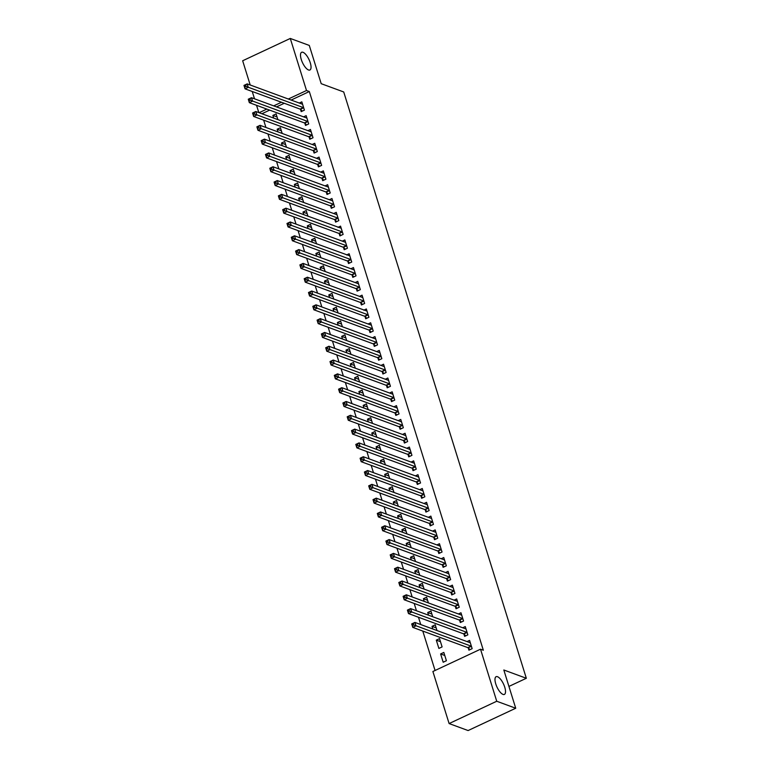 <?xml version="1.0" encoding="UTF-8"?>
<svg xmlns="http://www.w3.org/2000/svg" width="769" height="769" viewBox="0 0 769 769"><rect width="100%" height="100%" fill="white"/><g stroke="black" fill="none" stroke-linecap="round" stroke-linejoin="round"><path stroke-width="1.15" d="M308.523 69.979A9.786 3.605 -115.1 0 1 301.823 61.068A9.786 3.605 -115.1 0 1 301.621 52.282A9.786 3.605 -115.1 0 1 303.015 52.302A9.786 3.605 -115.1 0 1 309.715 61.203A9.786 3.605 -115.1 0 1 309.917 69.998A9.786 3.605 -115.1 0 1 308.523 69.979M503.003 694.397A9.786 3.605 -115.1 0 1 496.313 685.487A9.786 3.605 -115.1 0 1 496.101 676.691A9.786 3.605 -115.1 0 1 497.505 676.72A9.786 3.605 -115.1 0 1 504.195 685.621A9.786 3.605 -115.1 0 1 504.406 694.417A9.786 3.605 -115.1 0 1 503.003 694.397M263.652 120.147L265.93 127.462M267.958 133.95L270.236 141.275M272.255 147.763L274.533 155.078M276.552 161.567L278.83 168.892M280.858 175.38L283.136 182.695M285.155 189.184L287.433 196.508M289.461 202.997L291.739 210.312M293.758 216.8L296.036 224.125M298.055 230.613L300.343 237.929M302.361 244.417L304.639 251.742M306.658 258.23L308.936 265.545M310.964 272.034L313.243 279.358M315.261 285.847L317.539 293.162M319.568 299.65L321.846 306.975M323.864 313.464L326.143 320.779M328.161 327.267L330.449 334.592M332.468 341.08L334.746 348.395M336.764 354.884L339.042 362.209M341.071 368.697L343.349 376.012M345.368 382.501L347.646 389.825M349.674 396.314L351.952 403.629M353.971 410.117L356.249 417.442M358.267 423.93L360.546 431.246M362.574 437.744L364.852 445.059M366.871 451.547L369.149 458.862M371.177 465.36L373.455 472.675M375.474 479.164L377.752 486.479M379.78 492.977L382.058 500.292M384.077 506.781L386.355 514.096M388.374 520.594L390.652 527.909M392.68 534.397L394.958 541.712M396.977 548.21L399.255 555.526M401.283 562.014L403.562 569.329M405.58 575.827L407.858 583.142M409.877 589.631L412.165 596.946M414.183 603.444L416.462 610.759M418.48 617.247L420.758 624.563M422.787 631.061L435.062 670.481M258.817 112.62L256.538 105.305M254.52 98.807L252.232 91.492M250.213 85.003L242.668 60.761L290.288 38.45L306.504 90.511L288.327 99.018M290.288 38.45L309.292 45.438L321.202 83.686L343.724 91.972L526.332 678.277L503.82 669.991L515.73 708.239L468.1 730.55L449.106 723.562L432.889 671.5L480.519 649.199L496.736 701.251L449.106 723.562M508.934 686.429L526.332 678.277M278.013 131.903L277.176 129.221L280.397 127.721L282.175 133.441M304.803 123.213L305.504 125.453L308.715 123.944L306.139 115.658L303.582 116.859M286.616 159.519L285.78 156.838L288.99 155.338L290.778 161.057M313.406 150.83L314.098 153.069L317.318 151.56L314.742 143.274L312.185 144.476M295.209 187.136L294.383 184.454L297.593 182.955L299.381 188.674M322.009 178.446L322.701 180.686L325.921 179.177L323.345 170.891L320.779 172.093M303.813 214.753L302.976 212.071L306.197 210.571L307.975 216.291M330.612 206.063L331.304 208.303L334.525 206.794L331.939 198.508L329.382 199.709M312.416 242.37L311.58 239.688L314.8 238.188L316.578 243.908M339.216 233.68L339.908 235.92L343.128 234.41L340.542 226.124L337.985 227.326M321.019 269.986L320.183 267.304L323.403 265.805L325.181 271.524M347.809 261.306L348.511 263.536L351.731 262.027L349.145 253.741L346.588 254.943M329.622 297.603L328.786 294.921L332.006 293.422L333.784 299.141M356.412 288.923L357.114 291.153L360.325 289.644L357.748 281.358L355.191 282.559M338.225 325.22L337.389 322.538L340.609 321.038L342.388 326.758M365.015 316.54L365.708 318.77L368.928 317.261L366.352 308.975L363.795 310.176M346.819 352.836L345.992 350.164L349.203 348.655L350.991 354.374M373.619 344.156L374.311 346.386L377.531 344.877L374.955 336.591L372.388 337.793M355.422 380.453L354.586 377.781L357.806 376.272L359.594 381.991M382.222 371.773L382.914 374.003L386.134 372.494L383.548 364.208L380.991 365.41M364.025 408.07L363.189 405.398L366.409 403.888L368.188 409.608M390.825 399.39L391.517 401.62L394.737 400.111L392.152 391.825L389.595 393.026M372.629 435.687L371.792 433.014L375.012 431.505L376.791 437.225M399.419 427.006L400.12 429.237L403.341 427.727L400.755 419.441L398.198 420.643M381.232 463.303L380.395 460.631L383.616 459.122L385.394 464.841M408.022 454.623L408.724 456.853L411.934 455.344L409.358 447.058L406.801 448.26M389.835 490.92L388.999 488.248L392.219 486.739L393.997 492.458M416.625 482.24L417.327 484.47L420.537 482.961L417.961 474.675L415.404 475.876M398.429 518.537L397.602 515.864L400.812 514.355L402.6 520.075M425.228 509.857L425.92 512.087L429.14 510.578L426.564 502.292L424.007 503.493M407.032 546.153L406.195 543.481L409.416 541.972L411.204 547.691M433.831 537.473L434.523 539.703L437.744 538.194L435.167 529.908L432.601 531.11M415.635 573.77L414.799 571.098L418.019 569.589L419.797 575.308M442.435 565.09L443.127 567.32L446.347 565.811L443.761 557.525L441.204 558.727M424.238 601.387L423.402 598.715L426.622 597.205L428.4 602.925M451.028 592.707L451.73 594.937L454.95 593.428L452.364 585.151L449.807 586.343M432.841 629.013L432.005 626.331L435.225 624.822L437.003 630.542M459.631 620.323L460.333 622.554L463.553 621.044L460.967 612.768L458.411 613.96M443.184 662.234L446.404 660.725L443.828 652.439L440.608 653.948L443.184 662.234M468.234 647.94L468.936 650.17L472.147 648.661L469.571 640.385L467.014 641.577M480.519 649.199L483.336 650.228L309.321 91.54L291.143 100.057M284.27 103.277L276.523 106.901M269.65 110.121L261.902 113.754M463.938 634.127L464.63 636.367L467.85 634.858L465.274 626.572L462.707 627.773M438.888 648.421L442.108 646.912L439.522 638.626L436.302 640.135L438.888 648.421M455.335 606.51L456.027 608.75L459.247 607.241L456.671 598.955L454.104 600.156M428.535 615.2L427.708 612.518L430.919 611.009L432.707 616.728M446.731 578.894L447.423 581.133L450.644 579.624L448.067 571.338L445.511 572.54M419.941 587.583L419.105 584.901L422.325 583.392L424.103 589.112M438.128 551.277L438.83 553.517L442.04 552.007L439.464 543.721L436.907 544.923M411.338 559.967L410.502 557.285L413.722 555.776L415.5 561.495M429.525 523.66L430.227 525.9L433.447 524.391L430.861 516.105L428.304 517.306M402.735 532.35L401.899 529.668L405.119 528.159L406.897 533.878M420.931 496.043L421.623 498.283L424.844 496.774L422.258 488.488L419.701 489.69M394.132 504.733L393.295 502.051L396.516 500.542L398.294 506.262M412.328 468.427L413.02 470.666L416.24 469.157L413.655 460.871L411.098 462.073M385.529 477.116L384.692 474.435L387.912 472.925L389.691 478.645M403.725 440.81L404.417 443.05L407.637 441.541L405.061 433.255L402.495 434.456M376.925 449.5L376.099 446.818L379.309 445.309L381.097 451.028M395.122 413.193L395.814 415.433L399.034 413.924L396.458 405.638L393.901 406.839M368.332 421.883L367.495 419.201L370.706 417.692L372.494 423.411M386.519 385.577L387.22 387.816L390.431 386.307L387.855 378.021L385.298 379.223M359.729 394.266L358.892 391.584L362.112 390.075L363.891 395.795M377.915 357.96L378.617 360.2L381.837 358.69L379.252 350.404L376.695 351.606M351.125 366.65L350.289 363.968L353.509 362.459L355.288 368.178M369.312 330.343L370.014 332.583L373.234 331.074L370.648 322.788L368.091 323.989M342.522 339.033L341.686 336.351L344.906 334.842L346.684 340.561M360.719 302.726L361.411 304.966L364.631 303.457L362.045 295.171L359.488 296.373M333.919 311.416L333.083 308.734L336.303 307.225L338.081 312.945M352.115 275.11L352.808 277.349L356.028 275.84L353.452 267.554L350.885 268.756M325.316 283.799L324.48 281.118L327.7 279.608L329.488 285.328M343.512 247.493L344.204 249.733L347.425 248.224L344.848 239.938L342.282 241.13M316.713 256.183L315.886 253.501L319.097 251.992L320.884 257.711M334.909 219.876L335.611 222.116L338.821 220.607L336.245 212.321L333.688 213.513M308.119 228.566L307.283 225.884L310.503 224.375L312.281 230.094M326.306 192.26L327.008 194.49L330.218 192.99L327.642 184.704L325.085 185.896M299.516 200.949L298.68 198.267L301.9 196.758L303.678 202.478M317.703 164.643L318.404 166.873L321.625 165.373L319.039 157.087L316.482 158.279M290.913 173.333L290.076 170.651L293.297 169.142L295.075 174.861M309.109 137.026L309.801 139.256L313.021 137.757L310.436 129.471L307.879 130.663M282.31 145.716L281.473 143.034L284.693 141.525L286.472 147.244M300.506 109.409L301.198 111.64L304.418 110.14L301.833 101.854L299.276 103.046M273.706 118.099L272.87 115.417L276.09 113.908L277.878 119.628M281.454 102.239L273.706 105.872M266.833 109.092L259.086 112.716M515.73 708.239L496.736 701.251M309.321 91.54L306.504 90.511M444.77 655.476L440.608 653.948M440.474 641.673L436.302 640.135M436.167 627.86L432.005 626.331M431.87 614.056L427.708 612.518M427.564 600.243L423.402 598.715M423.267 586.439L419.105 584.901M418.97 572.626L414.799 571.098M414.664 558.823L410.502 557.285M410.367 545.01L406.195 543.481M406.061 531.196L401.899 529.668M401.764 517.393L397.602 515.864M397.458 503.58L393.295 502.051M393.161 489.776L388.999 488.248M388.864 475.963L384.692 474.435M384.558 462.159L380.395 460.631M380.261 448.346L376.099 446.818M375.954 434.543L371.792 433.014M371.658 420.73L367.495 419.201M367.361 406.926L363.189 405.398M363.055 393.113L358.892 391.584M358.758 379.309L354.586 377.781M354.451 365.496L350.289 363.968M350.155 351.693L345.992 350.164M345.848 337.879L341.686 336.351M341.551 324.076L337.389 322.538M337.255 310.263L333.083 308.734M332.948 296.459L328.786 294.921M328.651 282.646L324.48 281.118M324.345 268.842L320.183 267.304M320.048 255.029L315.886 253.501M315.742 241.226L311.58 239.688M311.445 227.413L307.283 225.884M307.148 213.609L302.976 212.071M302.842 199.796L298.68 198.267M298.545 185.992L294.383 184.454M294.239 172.179L290.076 170.651M289.942 158.376L285.78 156.838M285.635 144.562L281.473 143.034M281.339 130.759L277.176 129.221M277.042 116.946L272.87 115.417M470.07 649.642L468.11 647.815A1.528 0.567 64.9 0 0 467.812 647.623L412.78 627.379L411.713 623.928L414.924 622.419L469.955 642.663A1.528 0.567 64.9 0 0 470.176 642.663L470.263 642.615M413.366 623.572L414.924 622.419L416 625.87L412.78 627.379L412.511 625.553L413.799 624.947L413.366 623.572L412.078 624.168L412.511 625.553M471.455 646.431L471.33 646.306A1.528 0.567 64.9 0 0 471.032 646.114L413.799 624.947M465.764 635.828L463.803 634.012A1.528 0.567 64.9 0 0 463.515 633.81L408.483 613.566L407.407 610.115L410.627 608.606L465.658 628.85A1.528 0.567 64.9 0 0 465.87 628.859L465.966 628.811M409.07 609.759L410.627 608.606L411.703 612.066L408.483 613.566L408.214 611.749L409.502 611.144L409.07 609.759L407.781 610.365L408.214 611.749M467.158 632.618L467.023 632.503A1.528 0.567 64.9 0 0 466.735 632.31L409.502 611.144M461.467 622.025L459.506 620.199A1.528 0.567 64.9 0 0 459.208 620.006L404.186 599.762L403.11 596.311L406.32 594.802L461.352 615.046A1.528 0.567 64.9 0 0 461.573 615.046L461.669 614.998M404.763 595.956L406.32 594.802L407.397 598.253L404.186 599.762L403.908 597.936L405.196 597.33L404.763 595.956L403.485 596.552L403.908 597.936M462.851 618.814L462.727 618.689A1.528 0.567 64.9 0 0 462.429 618.497L405.196 597.33M457.171 608.212L455.21 606.395A1.528 0.567 64.9 0 0 454.912 606.193L399.88 585.949L398.803 582.498L402.024 580.989L457.055 601.233A1.528 0.567 64.9 0 0 457.276 601.243A1.528 0.567 64.9 0 0 457.286 601.233L457.363 601.195M400.466 582.143L402.024 580.989L403.1 584.45L399.88 585.949L399.611 584.132L400.899 583.527L400.466 582.143L399.178 582.748L399.611 584.132M458.555 605.001L458.42 604.886A1.528 0.567 64.9 0 0 458.132 604.694L400.899 583.527M452.864 594.408L450.903 592.582A1.528 0.567 64.9 0 0 450.615 592.39L395.583 572.146L394.507 568.695L397.727 567.186L452.749 587.429A1.528 0.567 64.9 0 0 452.97 587.429L453.066 587.381M396.17 568.339L397.727 567.186L398.794 570.636L395.583 572.146L395.304 570.319L396.593 569.714L396.17 568.339L394.882 568.935L395.304 570.319M454.248 591.198L454.123 591.073A1.528 0.567 64.9 0 0 453.825 590.88L396.593 569.714M448.567 580.595L446.606 578.778A1.528 0.567 64.9 0 0 446.308 578.576L391.277 558.332L390.2 554.882L393.42 553.372L448.452 573.616A1.528 0.567 64.9 0 0 448.673 573.626L448.76 573.578M391.863 554.526L393.42 553.372L394.497 556.833L391.277 558.332L391.008 556.516L392.296 555.91L391.863 554.526L390.575 555.131L391.008 556.516M449.952 577.384L449.817 577.269A1.528 0.567 64.9 0 0 449.529 577.077L392.296 555.91M444.261 566.791L442.3 564.965A1.528 0.567 64.9 0 0 442.012 564.773L386.98 544.529L385.903 541.078L389.124 539.569L444.155 559.813A1.528 0.567 64.9 0 0 444.367 559.813L444.463 559.765M387.566 540.722L389.124 539.569L390.2 543.02L386.98 544.529L386.711 542.703L387.989 542.097L387.566 540.722L386.278 541.318L386.711 542.703M445.645 563.581L445.52 563.456A1.528 0.567 64.9 0 0 445.222 563.264L387.989 542.097M439.964 552.978L438.003 551.162A1.528 0.567 64.9 0 0 437.705 550.96L382.674 530.716L381.607 527.265L384.817 525.756L439.849 546A1.528 0.567 64.9 0 0 440.07 546.009L440.156 545.961M383.26 526.909L384.817 525.756L385.894 529.216L382.674 530.716L382.404 528.899L383.693 528.293L383.26 526.909L381.972 527.515L382.404 528.899M441.348 549.768L441.223 549.652A1.528 0.567 64.9 0 0 440.925 549.451L383.693 528.293M435.658 539.175L433.697 537.348A1.528 0.567 64.9 0 0 433.408 537.156L378.377 516.912L377.3 513.461L380.52 511.952L435.552 532.196A1.528 0.567 64.9 0 0 435.763 532.196L435.86 532.148M378.963 513.106L380.52 511.952L381.597 515.403L378.377 516.912L378.108 515.086L379.396 514.48L378.963 513.106L377.675 513.702L378.108 515.086M437.052 535.964L436.917 535.839A1.528 0.567 64.9 0 0 436.629 535.647L379.396 514.48M431.361 525.362L429.4 523.545A1.528 0.567 64.9 0 0 429.102 523.343L374.08 503.099L373.003 499.648L376.224 498.139L431.246 518.383A1.528 0.567 64.9 0 0 431.467 518.393L431.563 518.335M374.657 499.292L376.224 498.139L377.291 501.599L374.08 503.099L373.801 501.282L375.089 500.677L374.657 499.292L373.378 499.898L373.801 501.282M432.745 522.151L432.62 522.036A1.528 0.567 64.9 0 0 432.322 521.834L375.089 500.677M427.064 511.558L425.103 509.732A1.528 0.567 64.9 0 0 424.805 509.539L369.774 489.295L368.697 485.845L371.917 484.335L426.949 504.579A1.528 0.567 64.9 0 0 427.17 504.579L427.256 504.531M370.36 485.489L371.917 484.335L372.994 487.786L369.774 489.295L369.505 487.469L370.793 486.864L370.36 485.489L369.072 486.085L369.505 487.469M428.448 508.347L428.314 508.222A1.528 0.567 64.9 0 0 428.025 508.03L370.793 486.864M422.758 497.745L420.797 495.928A1.528 0.567 64.9 0 0 420.508 495.726L365.477 475.482L364.4 472.031L367.62 470.522L422.652 490.766A1.528 0.567 64.9 0 0 422.863 490.776A1.528 0.567 64.9 0 0 422.883 490.766L422.96 490.718M366.063 471.676L367.62 470.522L368.697 473.983L365.477 475.482L365.198 473.666L366.486 473.06L366.063 471.676L364.775 472.281L365.198 473.666M424.142 494.534L424.017 494.419A1.528 0.567 64.9 0 0 423.719 494.217L366.486 473.06M418.461 483.941L416.5 482.115A1.528 0.567 64.9 0 0 416.202 481.923L361.17 461.679L360.094 458.228L363.314 456.719L418.346 476.963A1.528 0.567 64.9 0 0 418.567 476.963L418.653 476.915M361.757 457.872L363.314 456.719L364.391 460.17L361.17 461.679L360.901 459.852L362.189 459.247L361.757 457.872L360.469 458.468L360.901 459.852M419.845 480.731L419.72 480.606A1.528 0.567 64.9 0 0 419.422 480.414L362.189 459.247M414.155 470.128L412.194 468.311A1.528 0.567 64.9 0 0 411.905 468.11L356.874 447.866L355.797 444.415L359.017 442.906L414.049 463.149A1.528 0.567 64.9 0 0 414.26 463.159A1.528 0.567 64.9 0 0 414.28 463.149L414.356 463.101M357.46 444.059L359.017 442.906L360.094 446.366L356.874 447.866L356.605 446.049L357.893 445.443L357.46 444.059L356.172 444.665L356.605 446.049M415.539 466.918L415.414 466.802A1.528 0.567 64.9 0 0 415.125 466.6L357.893 445.443M409.858 456.325L407.897 454.498A1.528 0.567 64.9 0 0 407.599 454.306L352.567 434.062L351.5 430.611L354.711 429.102L409.742 449.346A1.528 0.567 64.9 0 0 409.964 449.346L410.05 449.298M353.154 430.256L354.711 429.102L355.787 432.553L352.567 434.062L352.298 432.236L353.586 431.63L353.154 430.256L351.866 430.851L352.298 432.236M411.242 453.114L411.117 452.989A1.528 0.567 64.9 0 0 410.819 452.797L353.586 431.63M405.561 442.511L403.59 440.695A1.528 0.567 64.9 0 0 403.302 440.493L348.27 420.249L347.194 416.798L350.414 415.289L405.446 435.533A1.528 0.567 64.9 0 0 405.667 435.542A1.528 0.567 64.9 0 0 405.676 435.533L405.753 435.485M348.857 416.442L350.414 415.289L351.491 418.749L348.27 420.249L348.001 418.432L349.289 417.827L348.857 416.442L347.569 417.048L348.001 418.432M406.945 439.301L406.811 439.186A1.528 0.567 64.9 0 0 406.522 438.984L349.289 417.827M401.255 428.708L399.294 426.882A1.528 0.567 64.9 0 0 398.996 426.689L343.974 406.445L342.897 402.994L346.117 401.485L401.139 421.729A1.528 0.567 64.9 0 0 401.36 421.729A1.528 0.567 64.9 0 0 401.37 421.72L401.456 421.681M344.56 402.639L346.117 401.485L347.184 404.936L343.974 406.445L343.695 404.619L344.983 404.013L344.56 402.639L343.272 403.235L343.695 404.619M402.639 425.497L402.514 425.372A1.528 0.567 64.9 0 0 402.216 425.18L344.983 404.013M396.958 414.895L394.997 413.078A1.528 0.567 64.9 0 0 394.699 412.876L339.667 392.632L338.591 389.181L341.811 387.672L396.842 407.916A1.528 0.567 64.9 0 0 397.064 407.926A1.528 0.567 64.9 0 0 397.073 407.916L397.15 407.868M340.254 388.826L341.811 387.672L342.887 391.123L339.667 392.632L339.398 390.806L340.686 390.21L340.254 388.826L338.966 389.431L339.398 390.806M398.342 411.684L398.207 411.569A1.528 0.567 64.9 0 0 397.919 411.367L340.686 390.21M392.651 401.091L390.69 399.265A1.528 0.567 64.9 0 0 390.402 399.073L335.371 378.829L334.294 375.378L337.514 373.869L392.546 394.113A1.528 0.567 64.9 0 0 392.757 394.113L392.853 394.064M335.957 375.022L337.514 373.869L338.591 377.319L335.371 378.829L335.092 377.002L336.38 376.397L335.957 375.022L334.669 375.618L335.092 377.002M394.036 397.881L393.911 397.756A1.528 0.567 64.9 0 0 393.613 397.563L336.38 376.397M388.355 387.278L386.394 385.461A1.528 0.567 64.9 0 0 386.096 385.259L331.064 365.015L329.997 361.565L333.208 360.055L388.239 380.299A1.528 0.567 64.9 0 0 388.46 380.309A1.528 0.567 64.9 0 0 388.47 380.299L388.547 380.251M331.65 361.209L333.208 360.055L334.284 363.506L331.064 365.015L330.795 363.189L332.083 362.593L331.65 361.209L330.362 361.815L330.795 363.189M389.739 384.067L389.614 383.952A1.528 0.567 64.9 0 0 389.316 383.75L332.083 362.593M384.048 373.474L382.087 371.648A1.528 0.567 64.9 0 0 381.799 371.456L326.767 351.212L325.691 347.761L328.911 346.252L383.942 366.496A1.528 0.567 64.9 0 0 384.154 366.496L384.25 366.448M327.354 347.405L328.911 346.252L329.988 349.703L326.767 351.212L326.498 349.386L327.786 348.78L327.354 347.405L326.066 348.001L326.498 349.386M385.442 370.264L385.307 370.139A1.528 0.567 64.9 0 0 385.019 369.947L327.786 348.78M379.751 359.661L377.79 357.845A1.528 0.567 64.9 0 0 377.492 357.643L322.471 337.399L321.394 333.948L324.605 332.439L379.636 352.683A1.528 0.567 64.9 0 0 379.857 352.692A1.528 0.567 64.9 0 0 379.867 352.683L379.944 352.635M323.047 333.592L324.605 332.439L325.681 335.89L322.471 337.399L322.192 335.572L323.48 334.976L323.047 333.592L321.759 334.198L322.192 335.572M381.136 356.451L381.011 356.335A1.528 0.567 64.9 0 0 380.713 356.134L323.48 334.976M375.455 345.858L373.494 344.031A1.528 0.567 64.9 0 0 373.196 343.839L318.164 323.595L317.088 320.144L320.308 318.635L375.339 338.879A1.528 0.567 64.9 0 0 375.56 338.879L375.647 338.831M318.751 319.789L320.308 318.635L321.384 322.086L318.164 323.595L317.895 321.769L319.183 321.163L318.751 319.789L317.462 320.385L317.895 321.769M376.839 342.647L376.704 342.522A1.528 0.567 64.9 0 0 376.416 342.33L319.183 321.163M371.148 332.045L369.187 330.228A1.528 0.567 64.9 0 0 368.899 330.026L313.867 309.782L312.791 306.331L316.011 304.822L371.033 325.066A1.528 0.567 64.9 0 0 371.254 325.076A1.528 0.567 64.9 0 0 371.273 325.066L371.35 325.018M314.454 305.975L316.011 304.822L317.078 308.273L313.867 309.782L313.589 307.956L314.877 307.36L314.454 305.975L313.166 306.581L313.589 307.956M372.532 328.834L372.407 328.719A1.528 0.567 64.9 0 0 372.109 328.517L314.877 307.36M366.851 318.241L364.891 316.415A1.528 0.567 64.9 0 0 364.593 316.222L309.561 295.978L308.484 292.528L311.705 291.018L367.005 311.099M310.147 292.172L311.705 291.018L312.781 294.469L309.561 295.978L309.292 294.152L310.58 293.547L310.147 292.172L308.859 292.768L309.292 294.152M368.236 315.03L368.101 314.906A1.528 0.567 64.9 0 0 367.813 314.713L310.58 293.547M362.545 304.428L360.584 302.611A1.528 0.567 64.9 0 0 360.296 302.409L305.264 282.165L304.188 278.714L307.408 277.205L362.439 297.449A1.528 0.567 64.9 0 0 362.651 297.459A1.528 0.567 64.9 0 0 362.67 297.449L362.747 297.401M305.851 278.359L307.408 277.205L308.484 280.656L305.264 282.165L304.995 280.339L306.273 279.743L305.851 278.359L304.562 278.964L304.995 280.339M363.929 301.217L363.804 301.102A1.528 0.567 64.9 0 0 363.506 300.9L306.273 279.743M358.248 290.624L356.287 288.798A1.528 0.567 64.9 0 0 355.989 288.606L300.958 268.362L299.891 264.911L303.101 263.402L358.133 283.646A1.528 0.567 64.9 0 0 358.354 283.646A1.528 0.567 64.9 0 0 358.364 283.636L358.441 283.598M301.544 264.555L303.101 263.402L304.178 266.853L300.958 268.362L300.689 266.535L301.977 265.93L301.544 264.555L300.256 265.151L300.689 266.535M359.632 287.414L359.507 287.289A1.528 0.567 64.9 0 0 359.21 287.097L301.977 265.93M353.942 276.811L351.981 274.994A1.528 0.567 64.9 0 0 351.693 274.793L296.661 254.549L295.584 251.098L298.805 249.589L353.836 269.832A1.528 0.567 64.9 0 0 354.048 269.842A1.528 0.567 64.9 0 0 354.067 269.832L354.144 269.784M297.247 250.742L298.805 249.589L299.881 253.039L296.661 254.549L296.392 252.722L297.68 252.126L297.247 250.742L295.959 251.348L296.392 252.722M355.336 273.601L355.201 273.485A1.528 0.567 64.9 0 0 354.913 273.283L297.68 252.126M349.645 263.008L347.684 261.181A1.528 0.567 64.9 0 0 347.386 260.989L292.364 240.745L291.288 237.294L294.498 235.785L349.808 255.866M292.941 236.939L294.498 235.785L295.575 239.236L292.364 240.745L292.085 238.919L293.373 238.313L292.941 236.939L291.662 237.534L292.085 238.919M351.029 259.797L350.904 259.672A1.528 0.567 64.9 0 0 350.606 259.48L293.373 238.313M345.348 249.194L343.387 247.378A1.528 0.567 64.9 0 0 343.089 247.176L288.058 226.932L286.981 223.481L290.201 221.972L345.233 242.216A1.528 0.567 64.9 0 0 345.454 242.225L345.541 242.168M288.644 223.125L290.201 221.972L291.278 225.423L288.058 226.932L287.789 225.106L289.077 224.51L288.644 223.125L287.356 223.731L287.789 225.106M346.732 245.984L346.598 245.869A1.528 0.567 64.9 0 0 346.31 245.667L289.077 224.51M341.042 235.391L339.081 233.565A1.528 0.567 64.9 0 0 338.793 233.372L283.761 213.128L282.684 209.677L285.905 208.168L341.205 228.249M284.347 209.322L285.905 208.168L286.981 211.619L283.761 213.128L283.482 211.302L284.77 210.696L284.347 209.322L283.059 209.918L283.482 211.302M342.426 232.18L342.301 232.055A1.528 0.567 64.9 0 0 342.003 231.863L284.77 210.696M336.745 221.578L334.784 219.761A1.528 0.567 64.9 0 0 334.486 219.559L279.455 199.315L278.378 195.864L281.598 194.355L336.63 214.599A1.528 0.567 64.9 0 0 336.851 214.609L336.937 214.551M280.041 195.509L281.598 194.355L282.675 197.806L279.455 199.315L279.185 197.489L280.474 196.893L280.041 195.509L278.753 196.114L279.185 197.489M338.129 218.367L337.995 218.252A1.528 0.567 64.9 0 0 337.706 218.05L280.474 196.893M332.439 207.774L330.478 205.948A1.528 0.567 64.9 0 0 330.189 205.756L275.158 185.512L274.081 182.061L277.301 180.552L332.333 200.796A1.528 0.567 64.9 0 0 332.544 200.796L332.641 200.747M275.744 181.705L277.301 180.552L278.378 184.002L275.158 185.512L274.889 183.685L276.167 183.08L275.744 181.705L274.456 182.301L274.889 183.685M333.823 204.564L333.698 204.439A1.528 0.567 64.9 0 0 333.41 204.246L276.167 183.08M328.142 193.961L326.181 192.144A1.528 0.567 64.9 0 0 325.883 191.942L270.851 171.698L269.784 168.248L272.995 166.738L328.027 186.982A1.528 0.567 64.9 0 0 328.248 186.992A1.528 0.567 64.9 0 0 328.257 186.982L328.334 186.934M271.438 167.892L272.995 166.738L274.072 170.189L270.851 171.698L270.582 169.872L271.87 169.276L271.438 167.892L270.15 168.498L270.582 169.872M329.526 190.75L329.401 190.635A1.528 0.567 64.9 0 0 329.103 190.433L271.87 169.276M323.836 180.157L321.875 178.331A1.528 0.567 64.9 0 0 321.586 178.139L266.555 157.895L265.478 154.444L268.698 152.935L323.73 173.179A1.528 0.567 64.9 0 0 323.951 173.179L324.037 173.131M267.141 154.088L268.698 152.935L269.775 156.386L266.555 157.895L266.285 156.069L267.574 155.463L267.141 154.088L265.853 154.684L266.285 156.069M325.229 176.947L325.095 176.822A1.528 0.567 64.9 0 0 324.806 176.63L267.574 155.463M319.539 166.344L317.578 164.528A1.528 0.567 64.9 0 0 317.28 164.326L262.258 144.082L261.181 140.631L264.401 139.122L319.423 159.366A1.528 0.567 64.9 0 0 319.644 159.375L319.741 159.318M262.835 140.275L264.401 139.122L265.468 142.573L262.258 144.082L261.979 142.255L263.267 141.659L262.835 140.275L261.556 140.881L261.979 142.255M320.923 163.134L320.798 163.018A1.528 0.567 64.9 0 0 320.5 162.817L263.267 141.659M315.242 152.541L313.281 150.714A1.528 0.567 64.9 0 0 312.983 150.522L257.951 130.278L256.875 126.827L260.095 125.318L315.127 145.562A1.528 0.567 64.9 0 0 315.348 145.562A1.528 0.567 64.9 0 0 315.357 145.552L315.434 145.514M258.538 126.462L260.095 125.318L261.172 128.769L257.951 130.278L257.682 128.452L258.97 127.846L258.538 126.462L257.25 127.068L257.682 128.452M316.626 149.33L316.492 149.205A1.528 0.567 64.9 0 0 316.203 149.013L258.97 127.846M310.936 138.728L308.975 136.911A1.528 0.567 64.9 0 0 308.686 136.709L253.655 116.465L252.578 113.014L255.798 111.505L310.83 131.749A1.528 0.567 64.9 0 0 311.041 131.759L311.137 131.701M254.241 112.659L255.798 111.505L256.875 114.956L253.655 116.465L253.376 114.639L254.664 114.043L254.241 112.659L252.953 113.264L253.376 114.639M312.32 135.517L312.195 135.402A1.528 0.567 64.9 0 0 311.897 135.2L254.664 114.043M306.639 124.924L304.678 123.098A1.528 0.567 64.9 0 0 304.38 122.905L249.348 102.662L248.272 99.211L251.492 97.701L306.523 117.945A1.528 0.567 64.9 0 0 306.744 117.945L306.831 117.897M249.935 98.845L251.492 97.701L252.568 101.152L249.348 102.662L249.079 100.835L250.367 100.23L249.935 98.845L248.647 99.451L249.079 100.835M308.023 121.713L307.898 121.589A1.528 0.567 64.9 0 0 307.6 121.396L250.367 100.23M302.332 111.111L300.371 109.285A1.528 0.567 64.9 0 0 300.083 109.092L245.051 88.848L243.975 85.397L247.195 83.888L302.227 104.132A1.528 0.567 64.9 0 0 302.438 104.142L302.534 104.084M245.638 85.042L247.195 83.888L248.272 87.339L245.051 88.848L244.782 87.022L246.07 86.426L245.638 85.042L244.35 85.647L244.782 87.022M303.717 107.9L303.592 107.785A1.528 0.567 64.9 0 0 303.303 107.583L246.07 86.426M471.33 646.306L468.11 647.815M471.032 646.114L467.812 647.623M467.023 632.503L463.803 634.012M466.735 632.31L463.515 633.81M462.727 618.689L459.506 620.199M462.429 618.497L459.208 620.006M458.42 604.886L455.21 606.395M458.132 604.694L454.912 606.193M454.123 591.073L450.903 592.582M453.825 590.88L450.615 592.39M449.817 577.269L446.606 578.778M449.529 577.077L446.308 578.576M445.52 563.456L442.3 564.965M445.222 563.264L442.012 564.773M441.223 549.652L438.003 551.162M440.925 549.451L437.705 550.96M436.917 535.839L433.697 537.348M436.629 535.647L433.408 537.156M432.62 522.036L429.4 523.545M432.322 521.834L429.102 523.343M428.314 508.222L425.103 509.732M428.025 508.03L424.805 509.539M424.017 494.419L420.797 495.928M423.719 494.217L420.508 495.726M419.72 480.606L416.5 482.115M419.422 480.414L416.202 481.923M415.414 466.802L412.194 468.311M415.125 466.6L411.905 468.11M411.117 452.989L407.897 454.498M410.819 452.797L407.599 454.306M406.811 439.186L403.59 440.695M406.522 438.984L403.302 440.493M402.514 425.372L399.294 426.882M402.216 425.18L398.996 426.689M398.207 411.569L394.997 413.078M397.919 411.367L394.699 412.876M393.911 397.756L390.69 399.265M393.613 397.563L390.402 399.073M389.614 383.952L386.394 385.461M389.316 383.75L386.096 385.259M385.307 370.139L382.087 371.648M385.019 369.947L381.799 371.456M381.011 356.335L377.79 357.845M380.713 356.134L377.492 357.643M376.704 342.522L373.494 344.031M376.416 342.33L373.196 343.839M372.407 328.719L369.187 330.228M372.109 328.517L368.899 330.026M368.101 314.906L364.891 316.415M367.813 314.713L364.593 316.222M363.804 301.102L360.584 302.611M363.506 300.9L360.296 302.409M359.507 287.289L356.287 288.798M359.21 287.097L355.989 288.606M355.201 273.485L351.981 274.994M354.913 273.283L351.693 274.793M350.904 259.672L347.684 261.181M350.606 259.48L347.386 260.989M346.598 245.869L343.387 247.378M346.31 245.667L343.089 247.176M342.301 232.055L339.081 233.565M342.003 231.863L338.793 233.372M337.995 218.252L334.784 219.761M337.706 218.05L334.486 219.559M333.698 204.439L330.478 205.948M333.41 204.246L330.189 205.756M329.401 190.635L326.181 192.144M329.103 190.433L325.883 191.942M325.095 176.822L321.875 178.331M324.806 176.63L321.586 178.139M320.798 163.018L317.578 164.528M320.5 162.817L317.28 164.326M316.492 149.205L313.281 150.714M316.203 149.013L312.983 150.522M312.195 135.402L308.975 136.911M311.897 135.2L308.686 136.709M307.898 121.589L304.678 123.098M307.6 121.396L304.38 122.905M303.592 107.785L300.371 109.285M303.303 107.583L300.083 109.092"/></g></svg>

